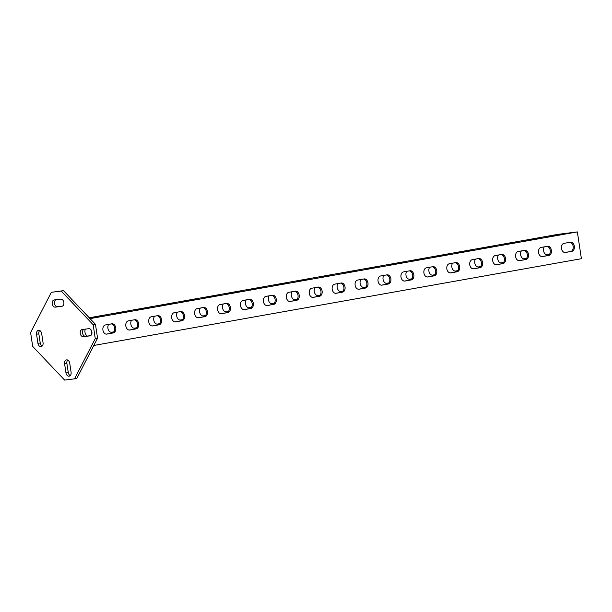 <?xml version="1.0" encoding="UTF-8"?>
<svg xmlns="http://www.w3.org/2000/svg" width="612" height="612" viewBox="0 0 612 612"><rect width="100%" height="100%" fill="white"/><g stroke="black" fill="none" stroke-linecap="round" stroke-linejoin="round"><path stroke-width="0.92" d="M62.47 306.115L57.605 306.719A3.634 2.578 79.9 0 1 54.499 303.453A3.634 2.578 79.9 0 1 55.883 299.735M52.211 303.858A3.634 2.578 79.9 0 1 54.131 299.957A3.634 2.578 79.9 0 1 54.223 299.941L60.749 299.13A3.634 2.578 79.9 0 1 63.839 302.336A3.634 2.578 79.9 0 1 61.927 306.298A3.634 2.578 79.9 0 1 61.835 306.314L55.309 307.132A3.634 2.578 79.9 0 1 52.211 303.858M90.507 335.667L85.642 336.279A3.634 2.578 79.9 0 1 82.536 333.005A3.634 2.578 79.9 0 1 83.921 329.294M80.249 333.418A3.634 2.578 79.9 0 1 82.169 329.516A3.634 2.578 79.9 0 1 82.268 329.501L88.786 328.682A3.634 2.578 79.9 0 1 91.876 331.888A3.634 2.578 79.9 0 1 89.964 335.858A3.634 2.578 79.9 0 1 89.872 335.873L83.354 336.684A3.634 2.578 79.9 0 1 80.249 333.418M74.511 378.851L64.635 380.09L32.696 346.423L30.6 332.568L51.354 292.307L63.526 290.662L95.464 324.329L97.56 338.191L76.806 378.445L74.511 378.851L95.265 338.597L93.169 324.735L95.464 324.329M97.56 338.191L95.265 338.597M63.526 290.662L61.238 291.075L93.169 324.735M41.67 333.586L43.054 342.735A3.634 2.578 79.9 0 1 41.134 346.629A3.634 2.578 79.9 0 1 37.936 343.37L36.552 334.228A3.634 2.578 79.9 0 1 38.472 330.327A3.634 2.578 79.9 0 1 41.67 333.586M69.714 363.145L71.091 372.287A3.634 2.578 79.9 0 1 69.171 376.189A3.634 2.578 79.9 0 1 65.974 372.93L64.589 363.78A3.634 2.578 79.9 0 1 66.517 359.887A3.634 2.578 79.9 0 1 69.714 363.145M61.238 291.075L51.354 292.307M42.213 346.04A3.634 2.578 79.9 0 1 40.224 342.965L38.839 333.815A3.634 2.578 79.9 0 1 39.688 330.511M70.25 375.6A3.634 2.578 79.9 0 1 68.269 372.524L66.884 363.375A3.634 2.578 79.9 0 1 67.725 360.063M561.487 248.487A4.628 3.259 82.9 0 0 565.274 252.511A4.628 3.259 82.9 0 0 565.389 252.488L571.815 251.348A4.628 3.259 82.9 0 0 574.339 246.284A4.628 3.259 82.9 0 0 570.545 242.184A4.628 3.259 82.9 0 0 570.43 242.199L564.012 243.347A4.628 3.259 82.9 0 0 561.487 248.487M538.56 252.565A4.628 3.259 82.9 0 0 542.347 256.589A4.628 3.259 82.9 0 0 542.462 256.573L548.88 255.426A4.628 3.259 82.9 0 0 551.412 250.369A4.628 3.259 82.9 0 0 547.618 246.261A4.628 3.259 82.9 0 0 547.503 246.284L541.077 247.424A4.628 3.259 82.9 0 0 538.56 252.565M515.633 256.65A4.628 3.259 82.9 0 0 519.42 260.666A4.628 3.259 82.9 0 0 519.534 260.651L525.953 259.511A4.628 3.259 82.9 0 0 528.485 254.447A4.628 3.259 82.9 0 0 524.691 250.346A4.628 3.259 82.9 0 0 524.568 250.362L518.15 251.501A4.628 3.259 82.9 0 0 515.633 256.65M492.706 260.727A4.628 3.259 82.9 0 0 496.485 264.751A4.628 3.259 82.9 0 0 496.607 264.728L503.026 263.588A4.628 3.259 82.9 0 0 505.558 258.524A4.628 3.259 82.9 0 0 501.756 254.424A4.628 3.259 82.9 0 0 501.641 254.439L495.223 255.587A4.628 3.259 82.9 0 0 492.706 260.727M469.771 264.812A4.628 3.259 82.9 0 0 473.558 268.829A4.628 3.259 82.9 0 0 473.673 268.813L480.099 267.666A4.628 3.259 82.9 0 0 482.623 262.609A4.628 3.259 82.9 0 0 478.829 258.501A4.628 3.259 82.9 0 0 478.714 258.524L472.296 259.664A4.628 3.259 82.9 0 0 469.771 264.812M446.844 268.89A4.628 3.259 82.9 0 0 450.631 272.906A4.628 3.259 82.9 0 0 450.746 272.891L457.164 271.751A4.628 3.259 82.9 0 0 459.696 266.687A4.628 3.259 82.9 0 0 455.902 262.586A4.628 3.259 82.9 0 0 455.787 262.602L449.361 263.741A4.628 3.259 82.9 0 0 446.844 268.89M423.917 272.967A4.628 3.259 82.9 0 0 427.704 276.991A4.628 3.259 82.9 0 0 427.819 276.968L434.237 275.828A4.628 3.259 82.9 0 0 436.769 270.772A4.628 3.259 82.9 0 0 432.975 266.664A4.628 3.259 82.9 0 0 432.852 266.679L426.434 267.827A4.628 3.259 82.9 0 0 423.917 272.967M400.99 277.052A4.628 3.259 82.9 0 0 404.769 281.069A4.628 3.259 82.9 0 0 404.892 281.053L411.31 279.913A4.628 3.259 82.9 0 0 413.842 274.849A4.628 3.259 82.9 0 0 410.04 270.741A4.628 3.259 82.9 0 0 409.925 270.764L403.507 271.904A4.628 3.259 82.9 0 0 400.99 277.052M378.055 281.13A4.628 3.259 82.9 0 0 381.842 285.154A4.628 3.259 82.9 0 0 381.957 285.131L388.383 283.991A4.628 3.259 82.9 0 0 390.907 278.927A4.628 3.259 82.9 0 0 387.113 274.826A4.628 3.259 82.9 0 0 386.998 274.842L380.58 275.989A4.628 3.259 82.9 0 0 378.055 281.13M355.128 285.207A4.628 3.259 82.9 0 0 358.915 289.231A4.628 3.259 82.9 0 0 359.03 289.216L365.448 288.068A4.628 3.259 82.9 0 0 367.98 283.012A4.628 3.259 82.9 0 0 364.186 278.904A4.628 3.259 82.9 0 0 364.071 278.927L357.645 280.067A4.628 3.259 82.9 0 0 355.128 285.207M332.201 289.292A4.628 3.259 82.9 0 0 335.988 293.309A4.628 3.259 82.9 0 0 336.103 293.293L342.521 292.154A4.628 3.259 82.9 0 0 345.053 287.089A4.628 3.259 82.9 0 0 341.259 282.989A4.628 3.259 82.9 0 0 341.136 283.004L334.718 284.144A4.628 3.259 82.9 0 0 332.201 289.292M309.274 293.37A4.628 3.259 82.9 0 0 313.053 297.394A4.628 3.259 82.9 0 0 313.176 297.371L319.594 296.231A4.628 3.259 82.9 0 0 322.126 291.167A4.628 3.259 82.9 0 0 318.324 287.066A4.628 3.259 82.9 0 0 318.209 287.082L311.791 288.229A4.628 3.259 82.9 0 0 309.274 293.37M286.339 297.455A4.628 3.259 82.9 0 0 290.126 301.471A4.628 3.259 82.9 0 0 290.249 301.456L296.667 300.308A4.628 3.259 82.9 0 0 299.199 295.252A4.628 3.259 82.9 0 0 295.397 291.144A4.628 3.259 82.9 0 0 295.282 291.167L288.864 292.307A4.628 3.259 82.9 0 0 286.339 297.455M263.412 301.532A4.628 3.259 82.9 0 0 267.199 305.549A4.628 3.259 82.9 0 0 267.314 305.533L273.74 304.393A4.628 3.259 82.9 0 0 276.264 299.329A4.628 3.259 82.9 0 0 272.47 295.229A4.628 3.259 82.9 0 0 272.355 295.244L265.929 296.384A4.628 3.259 82.9 0 0 263.412 301.532M240.485 305.61A4.628 3.259 82.9 0 0 244.272 309.634A4.628 3.259 82.9 0 0 244.387 309.611L250.805 308.471A4.628 3.259 82.9 0 0 253.337 303.407A4.628 3.259 82.9 0 0 249.543 299.306A4.628 3.259 82.9 0 0 249.421 299.322L243.002 300.469A4.628 3.259 82.9 0 0 240.485 305.61M217.558 309.695A4.628 3.259 82.9 0 0 221.337 313.711A4.628 3.259 82.9 0 0 221.46 313.696L227.878 312.556A4.628 3.259 82.9 0 0 230.41 307.492A4.628 3.259 82.9 0 0 226.616 303.384A4.628 3.259 82.9 0 0 226.494 303.407L220.075 304.547A4.628 3.259 82.9 0 0 217.558 309.695M194.631 313.772A4.628 3.259 82.9 0 0 198.41 317.796A4.628 3.259 82.9 0 0 198.533 317.773L204.951 316.633A4.628 3.259 82.9 0 0 207.483 311.569A4.628 3.259 82.9 0 0 203.681 307.469A4.628 3.259 82.9 0 0 203.567 307.484L197.148 308.632A4.628 3.259 82.9 0 0 194.631 313.772M171.697 317.85A4.628 3.259 82.9 0 0 175.483 321.874A4.628 3.259 82.9 0 0 175.598 321.858L182.024 320.711A4.628 3.259 82.9 0 0 184.549 315.654A4.628 3.259 82.9 0 0 180.754 311.546A4.628 3.259 82.9 0 0 180.639 311.569L174.213 312.709A4.628 3.259 82.9 0 0 171.697 317.85M148.77 321.935A4.628 3.259 82.9 0 0 152.556 325.951A4.628 3.259 82.9 0 0 152.671 325.936L159.089 324.796A4.628 3.259 82.9 0 0 161.622 319.732A4.628 3.259 82.9 0 0 157.827 315.631A4.628 3.259 82.9 0 0 157.705 315.647L151.286 316.787A4.628 3.259 82.9 0 0 148.77 321.935M125.843 326.012A4.628 3.259 82.9 0 0 129.629 330.036A4.628 3.259 82.9 0 0 129.744 330.013L136.162 328.873A4.628 3.259 82.9 0 0 138.695 323.809A4.628 3.259 82.9 0 0 134.9 319.709A4.628 3.259 82.9 0 0 134.778 319.724L128.359 320.872A4.628 3.259 82.9 0 0 125.843 326.012M102.915 330.098A4.628 3.259 82.9 0 0 106.695 334.114A4.628 3.259 82.9 0 0 106.817 334.098L113.235 332.951A4.628 3.259 82.9 0 0 115.767 327.894A4.628 3.259 82.9 0 0 111.965 323.786A4.628 3.259 82.9 0 0 111.851 323.809L105.432 324.949A4.628 3.259 82.9 0 0 102.915 330.098M544.282 246.85A4.628 3.259 82.9 0 0 543.563 250.729A4.628 3.259 82.9 0 0 547.342 254.753A4.628 3.259 82.9 0 0 547.465 254.737L549.461 254.378M521.355 250.935A4.628 3.259 82.9 0 0 520.628 254.814A4.628 3.259 82.9 0 0 524.415 258.83A4.628 3.259 82.9 0 0 524.53 258.815L526.534 258.455M498.428 255.013A4.628 3.259 82.9 0 0 497.701 258.891A4.628 3.259 82.9 0 0 501.488 262.915A4.628 3.259 82.9 0 0 501.603 262.892L503.607 262.54M475.501 259.09A4.628 3.259 82.9 0 0 474.774 262.969A4.628 3.259 82.9 0 0 478.561 266.993A4.628 3.259 82.9 0 0 478.676 266.977L480.68 266.618M452.566 263.175A4.628 3.259 82.9 0 0 451.847 267.054A4.628 3.259 82.9 0 0 455.626 271.07A4.628 3.259 82.9 0 0 455.749 271.055L457.745 270.695M429.639 267.253A4.628 3.259 82.9 0 0 428.913 271.131A4.628 3.259 82.9 0 0 432.699 275.155A4.628 3.259 82.9 0 0 432.814 275.132L434.818 274.78M406.712 271.338A4.628 3.259 82.9 0 0 405.986 275.216A4.628 3.259 82.9 0 0 409.772 279.233A4.628 3.259 82.9 0 0 409.887 279.217L411.891 278.858M383.785 275.415A4.628 3.259 82.9 0 0 383.058 279.294A4.628 3.259 82.9 0 0 386.845 283.31A4.628 3.259 82.9 0 0 386.96 283.295L388.964 282.943M360.851 279.493A4.628 3.259 82.9 0 0 360.131 283.371A4.628 3.259 82.9 0 0 363.911 287.395A4.628 3.259 82.9 0 0 364.033 287.38L366.03 287.02M337.923 283.578A4.628 3.259 82.9 0 0 337.197 287.456A4.628 3.259 82.9 0 0 340.983 291.473A4.628 3.259 82.9 0 0 341.098 291.457L343.103 291.098M314.996 287.655A4.628 3.259 82.9 0 0 314.27 291.534A4.628 3.259 82.9 0 0 318.056 295.558A4.628 3.259 82.9 0 0 318.171 295.535L320.175 295.183M292.069 291.733A4.628 3.259 82.9 0 0 291.343 295.611A4.628 3.259 82.9 0 0 295.129 299.635A4.628 3.259 82.9 0 0 295.244 299.62L297.248 299.26M269.135 295.818A4.628 3.259 82.9 0 0 268.416 299.696A4.628 3.259 82.9 0 0 272.195 303.713A4.628 3.259 82.9 0 0 272.317 303.697L274.321 303.338M246.208 299.895A4.628 3.259 82.9 0 0 245.481 303.774A4.628 3.259 82.9 0 0 249.268 307.798A4.628 3.259 82.9 0 0 249.382 307.775L251.387 307.423M223.281 303.98A4.628 3.259 82.9 0 0 222.554 307.859A4.628 3.259 82.9 0 0 226.341 311.875A4.628 3.259 82.9 0 0 226.455 311.86L228.46 311.5M200.353 308.058A4.628 3.259 82.9 0 0 199.627 311.936A4.628 3.259 82.9 0 0 203.413 315.953A4.628 3.259 82.9 0 0 203.528 315.937L205.533 315.585M177.419 312.135A4.628 3.259 82.9 0 0 176.7 316.014A4.628 3.259 82.9 0 0 180.479 320.038A4.628 3.259 82.9 0 0 180.601 320.022L182.606 319.663M154.492 316.22A4.628 3.259 82.9 0 0 153.765 320.099A4.628 3.259 82.9 0 0 157.552 324.115A4.628 3.259 82.9 0 0 157.666 324.1L159.671 323.74M131.565 320.298A4.628 3.259 82.9 0 0 130.838 324.176A4.628 3.259 82.9 0 0 134.625 328.2A4.628 3.259 82.9 0 0 134.739 328.177L136.744 327.825M108.638 324.375A4.628 3.259 82.9 0 0 107.911 328.254A4.628 3.259 82.9 0 0 111.698 332.278A4.628 3.259 82.9 0 0 111.812 332.262L113.817 331.903M85.351 329.111A4.628 3.259 82.9 0 0 84.984 332.339A4.628 3.259 82.9 0 0 87.294 336.072M562.757 234.006L548.551 236.408L562.757 234.006M539.83 238.083L525.624 240.493L539.83 238.083M516.903 242.161L502.697 244.57L516.903 242.161M493.968 246.246L479.762 248.648L493.968 246.246M471.041 250.323L456.835 252.733L471.041 250.323M448.114 254.408L433.908 256.81L448.114 254.408M425.187 258.486L410.981 260.888L425.187 258.486M402.252 262.563L388.046 264.973L402.252 262.563M379.325 266.648L365.119 269.05L379.325 266.648M356.398 270.726L342.192 273.128L356.398 270.726M333.471 274.803L319.265 277.213L333.471 274.803M310.536 278.888L296.33 281.291L310.536 278.888M287.609 282.966L273.403 285.376L287.609 282.966M264.682 287.051L250.476 289.453L264.682 287.051M241.755 291.128L227.549 293.531L241.755 291.128M218.821 295.206L204.622 297.616L218.821 295.206M195.894 299.291L181.688 301.693L195.894 299.291M172.966 303.368L158.76 305.77L172.966 303.368M150.039 307.446L135.833 309.856L150.039 307.446M127.105 311.531L112.906 313.933L127.105 311.531M104.178 315.608L89.972 318.018L104.178 315.608M111.216 323.916A4.628 3.259 -97.1 0 1 114.635 328.33A4.628 3.259 -97.1 0 1 112.073 333.096L106.289 334.129M90.484 329.256A4.628 3.259 -97.1 0 1 91.525 334.588M134.143 319.839A4.628 3.259 -97.1 0 1 137.562 324.245A4.628 3.259 -97.1 0 1 135 329.019L129.216 330.052M157.07 315.761A4.628 3.259 -97.1 0 1 160.489 320.168A4.628 3.259 -97.1 0 1 157.927 324.941L152.143 325.966M179.997 311.676A4.628 3.259 -97.1 0 1 183.416 316.083A4.628 3.259 -97.1 0 1 180.854 320.856L175.07 321.889M202.932 307.599A4.628 3.259 -97.1 0 1 206.351 312.005A4.628 3.259 -97.1 0 1 203.788 316.779L198.005 317.804M225.859 303.521A4.628 3.259 -97.1 0 1 229.278 307.928A4.628 3.259 -97.1 0 1 226.715 312.701L220.932 313.727M248.786 299.436A4.628 3.259 -97.1 0 1 252.205 303.843A4.628 3.259 -97.1 0 1 249.642 308.616L243.859 309.649M271.713 295.359A4.628 3.259 -97.1 0 1 275.132 299.765A4.628 3.259 -97.1 0 1 272.57 304.539L266.786 305.564M294.647 291.274A4.628 3.259 -97.1 0 1 298.067 295.688A4.628 3.259 -97.1 0 1 295.504 300.454L289.721 301.487M317.574 287.196A4.628 3.259 -97.1 0 1 320.994 291.603A4.628 3.259 -97.1 0 1 318.431 296.376L312.648 297.409M340.502 283.119A4.628 3.259 -97.1 0 1 343.921 287.525A4.628 3.259 -97.1 0 1 341.358 292.299L335.575 293.324M363.429 279.034A4.628 3.259 -97.1 0 1 366.848 283.44A4.628 3.259 -97.1 0 1 364.285 288.214L358.502 289.247M386.363 274.956A4.628 3.259 -97.1 0 1 389.783 279.363A4.628 3.259 -97.1 0 1 387.22 284.136L381.437 285.161M409.29 270.879A4.628 3.259 -97.1 0 1 412.71 275.285A4.628 3.259 -97.1 0 1 410.147 280.059L404.364 281.084M432.217 266.794A4.628 3.259 -97.1 0 1 435.637 271.2A4.628 3.259 -97.1 0 1 433.074 275.974L427.291 277.007M455.144 262.716A4.628 3.259 -97.1 0 1 458.564 267.123A4.628 3.259 -97.1 0 1 456.001 271.896L450.218 272.921M478.071 258.639A4.628 3.259 -97.1 0 1 481.499 263.045A4.628 3.259 -97.1 0 1 478.928 267.811L473.153 268.844M501.006 254.554A4.628 3.259 -97.1 0 1 504.426 258.96A4.628 3.259 -97.1 0 1 501.863 263.734L496.08 264.767M523.933 250.476A4.628 3.259 -97.1 0 1 527.353 254.883A4.628 3.259 -97.1 0 1 524.79 259.656L519.007 260.681M546.86 246.391A4.628 3.259 -97.1 0 1 550.28 250.798A4.628 3.259 -97.1 0 1 547.717 255.571L541.934 256.604M569.787 242.314A4.628 3.259 -97.1 0 1 573.214 246.72A4.628 3.259 -97.1 0 1 570.644 251.494L564.868 252.519M561.418 247.378L561.747 249.566M93.804 345.466L581.4 258.7L577.346 231.91L558.251 234.297L89.237 317.766M111.285 332.293L113.863 331.834M134.212 328.208L136.79 327.757M157.146 324.13L159.724 323.672M180.073 320.053L182.651 319.594M203 315.968L205.578 315.509M225.927 311.89L228.505 311.432M248.862 307.813L251.44 307.354M271.789 303.728L274.367 303.269M294.716 299.651L297.294 299.192M317.643 295.565L320.221 295.114M340.578 291.488L343.148 291.029M363.505 287.411L366.083 286.952M386.432 283.325L389.01 282.866M409.359 279.248L411.937 278.789M432.286 275.171L434.864 274.712M455.221 271.085L457.799 270.626M478.148 267.008L480.726 266.549M501.075 262.923L503.653 262.472M524.002 258.845L526.58 258.386M546.937 254.768L549.515 254.309M577.346 231.91L90.056 318.63M83.354 336.684L85.642 336.279M65.974 372.93L68.269 372.524M64.589 363.78L66.884 363.375M55.309 307.132L57.605 306.719M37.936 343.37L40.224 342.965M36.552 334.228L38.839 333.815M112.073 333.096L113.235 332.951M135 329.019L136.162 328.873M157.927 324.941L159.089 324.796M180.854 320.856L182.024 320.711M203.788 316.779L204.951 316.633M226.715 312.701L227.878 312.556M249.642 308.616L250.805 308.471M272.57 304.539L273.74 304.393M295.504 300.454L296.667 300.308M318.431 296.376L319.594 296.231M341.358 292.299L342.521 292.154M364.285 288.214L365.448 288.068M387.22 284.136L388.383 283.991M410.147 280.059L411.31 279.913M433.074 275.974L434.237 275.828M456.001 271.896L457.164 271.751M478.928 267.811L480.099 267.666M501.863 263.734L503.026 263.588M524.79 259.656L525.953 259.511M547.717 255.571L548.88 255.426M570.644 251.494L571.815 251.348"/></g></svg>

